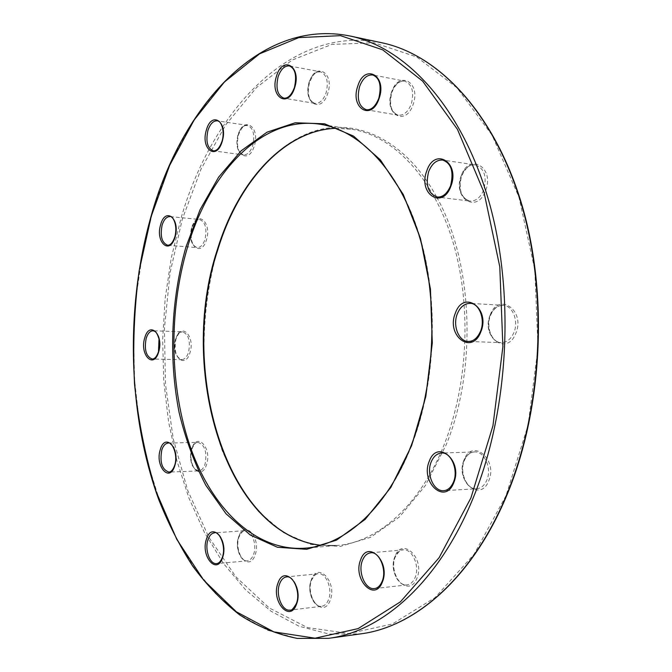<?xml version="1.0" encoding="UTF-8"?>
<svg xmlns="http://www.w3.org/2000/svg" width="672" height="672" viewBox="0 0 672 672"><rect width="100%" height="100%" fill="white"/><g stroke="black" fill="none" stroke-linecap="round" stroke-linejoin="round"><path stroke-width="0.5" stroke-dasharray="3.36 2.52" d="M374.564 588.563C378.067 588.05 380.755 585.572 382.603 581.12C387.61 569.654 379.764 551.309 370.7 552.829L403.066 549.864C412.213 548.352 420.134 566.32 415.103 577.576C413.238 581.944 410.542 584.388 406.997 584.9C397.681 586.513 389.827 568.546 394.75 557.332C396.631 552.829 399.403 550.343 403.066 549.864C401.125 549.133 398.504 551.536 395.22 557.071C390.113 568.436 398.504 586.757 406.997 584.9L374.564 588.563M468.342 341.452C473.827 341.351 478.036 337.915 480.967 331.17C485.965 319.452 479.682 303.4 470.24 303.358L503.084 305.332C512.576 305.39 518.91 321.107 513.895 332.581C510.955 339.184 506.73 342.535 501.211 342.636C491.526 342.728 485.192 327.02 490.106 315.538C493.046 308.759 497.372 305.357 503.084 305.332C497.742 305.273 493.567 308.633 490.552 315.412C485.503 327.088 492.173 342.955 501.211 342.636L468.342 341.452M366.341 109.746C371.843 110.124 376.177 106.302 379.319 98.255C382.334 85.915 380.15 78.162 372.758 74.978L404.662 81.119C412.121 84.277 414.338 91.896 411.314 103.992C408.139 111.863 403.78 115.601 398.219 115.198C390.676 112.123 388.391 104.538 391.373 92.442C394.523 84.437 398.95 80.657 404.662 81.119C399.428 80.573 395.161 84.344 391.852 92.425C388.979 104.815 391.096 112.409 398.219 115.198L366.341 109.746M167.622 245.23C170.948 245.204 173.536 242.399 175.384 236.804C177.534 225.775 175.728 219.047 169.957 216.611L199.475 219.458C205.338 221.869 207.186 228.505 205.01 239.358C203.137 244.852 200.516 247.615 197.131 247.624C191.234 245.246 189.361 238.644 191.512 227.816C193.368 222.239 196.022 219.45 199.475 219.458C197.45 220.492 196.619 217.258 192.032 227.69C190.042 238.896 191.738 245.54 197.131 247.624L167.622 245.23M168.857 472.072C171.595 471.811 173.704 469.526 175.174 465.217C177.349 452.953 175.022 445.57 168.202 443.075L197.946 442.369C204.876 444.822 207.245 452.088 205.052 464.15C203.566 468.401 201.424 470.652 198.643 470.904C191.671 468.485 189.269 461.252 191.436 449.215C192.923 444.889 195.098 442.604 197.946 442.369C196.778 442.957 195.527 441.092 191.965 448.972C188.58 458.17 193.595 471.904 198.643 470.904L168.857 472.072M216.594 563.598C219.332 563.237 221.432 561.044 222.894 557.012C226.573 547.243 221.105 531.821 214.444 532.871L244.986 530.636C251.74 529.595 257.3 544.74 253.579 554.358C252.101 558.331 249.976 560.49 247.204 560.851C240.349 561.943 234.847 546.815 238.493 537.23C239.971 533.182 242.138 530.981 244.986 530.636C243.961 529.544 241.97 531.644 239.005 536.953C235.133 546.722 241.29 562.262 247.204 560.851L216.594 563.598M328.608 638.333L297.402 638.392L267.666 630.302L240.08 614.939L215.141 593.242L193.2 566.185L174.518 534.677L159.247 499.598L147.487 461.756L139.28 421.907L134.644 380.73L133.594 338.906L136.097 297.074L142.136 255.864L151.67 215.939C182.154 106.604 260.324 17.766 350.146 36.028M320.804 545.261L336.84 545.471L305.13 548.184C345.29 545.328 387.769 507.738 411.827 444.906C436.094 382.334 439.093 299.326 419.404 235.124C399.613 170.873 360.251 130.444 320.284 124.27L351.716 129.234C392.12 135.492 431.861 175.333 451.853 238.367C471.744 301.35 468.804 382.637 444.419 443.982C420.252 505.579 377.446 542.564 336.84 545.471L320.771 545.269M213.31 150.847C217.232 150.973 220.307 147.773 222.533 141.263C224.851 130.217 223.087 123.404 217.241 120.834L247.372 125.378C253.302 127.94 255.1 134.652 252.764 145.505C250.513 151.906 247.397 155.03 243.407 154.896C237.434 152.384 235.603 145.706 237.913 134.87C240.148 128.386 243.298 125.219 247.372 125.378C245.003 126.512 244.045 122.531 238.426 134.803C236.258 146 237.922 152.695 243.407 154.896L213.31 150.847M152.242 359.033C155.182 358.882 157.45 356.387 159.046 351.548C161.154 340.116 159.163 333.186 153.073 330.767L182.448 331.817C188.639 334.202 190.663 341.023 188.538 352.279C186.925 357.042 184.624 359.495 181.633 359.638C175.409 357.286 173.351 350.49 175.451 339.259C177.064 334.421 179.39 331.943 182.448 331.817C180.583 332.632 179.533 330.641 175.98 339.074C174.048 350.683 175.93 357.538 181.633 359.638L152.242 359.033M283.87 98.162C288.574 98.448 292.278 94.861 294.983 87.41C297.595 75.936 295.73 68.779 289.372 65.94L320.393 71.778C326.827 74.6 328.726 81.648 326.096 92.912C323.366 100.212 319.62 103.715 314.857 103.412C308.356 100.657 306.407 93.643 309.002 82.387C311.716 74.978 315.512 71.442 320.393 71.778C317.428 72.702 315.689 69.14 309.506 82.362C307.037 93.946 308.818 100.968 314.857 103.412L283.87 98.162M437.287 197.03C443.201 197.291 447.796 193.502 451.08 185.665C454.507 172.04 451.727 163.506 442.722 160.062L475.264 164.875C484.327 168.286 487.141 176.66 483.697 189.991C480.404 197.66 475.784 201.356 469.829 201.079C460.639 197.778 457.741 189.445 461.135 176.089C464.411 168.26 469.123 164.522 475.264 164.875C472.198 165.06 468.149 163.262 461.588 176.03C458.296 189.655 461.042 198.005 469.829 201.079L437.287 197.03M443.722 490.669C448.165 490.241 451.55 487.326 453.894 481.933C459.186 469.98 451.458 452.071 441.63 453.046L474.44 451.937C484.336 450.971 492.131 468.51 486.805 480.211C484.462 485.503 481.051 488.359 476.582 488.788C466.486 489.896 458.732 472.357 463.94 460.673C466.292 455.213 469.795 452.306 474.44 451.937C470.14 452.214 466.788 455.053 464.386 460.463C459.026 472.324 467.208 490.115 476.582 488.788L443.722 490.669M290.044 610.092C293 609.638 295.277 607.387 296.848 603.347C301.199 592.738 294.386 575.484 286.574 576.92L318.1 573.737C326.004 572.309 332.909 589.226 328.524 599.659C326.928 603.632 324.643 605.85 321.644 606.304C313.597 607.807 306.768 590.89 311.069 580.507C312.665 576.425 315.008 574.174 318.1 573.737C316.487 573.031 314.311 575.19 311.556 580.213C307.062 590.764 314.504 608.084 321.644 606.304L290.044 610.092M506.016 495.709L474.046 554.291L435.12 597.568L392.448 623.96L349.012 633.528L307.289 627.522L269.195 607.908L236.04 576.979L208.698 537.037L187.673 490.291L173.225 438.74L165.472 384.208L164.43 328.373L170.058 272.849L182.288 219.248L200.962 169.268L225.817 124.715L256.444 87.595L292.144 60.077L331.85 44.411L374.044 42.756L416.623 56.893L456.977 87.805L492.106 135.198L518.944 197.106L534.82 269.774L538.012 347.878L528.074 425.216L506.016 495.709M381.797 42.756C291.077 24.234 211.756 111.115 180.886 218.736L171.242 258.04L165.144 298.612L162.641 339.805L163.766 380.999L168.521 421.546L176.912 460.782L188.916 498.019L204.464 532.51L223.465 563.455L245.759 589.999L271.06 611.243L299.023 626.237L329.112 634.066L360.662 633.881M436.615 196.913C405.056 139.171 355.765 117.298 313.144 131.519C270.337 146.093 235.469 192.352 217.661 249.463C206.413 289.002 202.138 329.851 204.834 372.011C207.925 399.437 213.671 425.485 222.071 450.173C231.924 473.651 244.129 494.18 258.686 511.762L283.189 532.476L310.792 544.463L340.368 546.412L370.49 537.365L399.445 516.961L425.326 485.612L446.25 444.671C477.271 369.256 472.937 262.802 437.405 198.391M238.862 536.516C232.546 553.039 249.346 572.611 255.108 554.946C261.559 537.894 244.28 518.818 238.862 536.516M238.274 134.602C232.058 153.149 248.598 165.48 254.268 146.051C260.61 126.941 243.608 115.273 238.274 134.602M191.839 448.627C186.102 464.806 201.272 481.9 206.506 464.705C212.352 448.031 196.77 431.416 191.839 448.627M175.854 338.797C170.327 355.228 184.918 370.163 189.958 352.808C195.602 335.899 180.617 321.468 175.854 338.797M191.898 227.464C186.211 244.7 201.256 258.006 206.447 239.887C212.251 222.138 196.795 209.404 191.898 227.464M309.305 82.16C302.232 102.312 321.241 114.584 327.718 93.492C334.958 72.685 315.37 61.202 309.305 82.16M391.6 92.182C383.426 113.837 405.577 127.327 413.07 104.614C421.445 82.202 398.572 69.628 391.6 92.182M461.269 175.703C452.088 198.156 477.137 214.318 485.579 190.672C495.004 167.37 469.09 152.174 461.269 175.703M490.216 314.95C480.564 337.025 506.948 356.714 515.836 333.287C525.739 310.338 498.414 291.581 490.216 314.95M464.083 459.892C454.776 480.589 480.152 503.034 488.712 480.925C498.263 459.421 471.996 437.766 464.083 459.892M394.976 556.475C386.635 575.425 409.24 598.584 416.9 578.256C425.443 558.583 402.091 536.088 394.976 556.475M311.371 579.684C304.147 597.148 323.56 619.03 330.179 600.298C337.571 582.212 317.562 560.885 311.371 579.684M335.672 128.285L351.716 129.234L335.714 128.302"/><path stroke-width="1.01" d="M382.36 582.044C374.749 602.776 352.38 579.054 360.662 559.742C367.727 538.944 390.852 561.985 382.36 582.044M362.452 560.423C357.563 571.838 365.324 590.184 374.564 588.563C377.706 588.185 380.226 585.799 382.116 581.406C387.307 569.78 378.882 551.015 370.7 552.829C367.063 553.308 364.316 555.836 362.452 560.423M480.841 331.808C471.979 355.765 445.78 335.664 455.389 313.093C463.562 289.187 490.711 308.314 480.841 331.808M457.33 313.799C452.432 325.525 458.716 341.552 468.342 341.452C473.441 341.443 477.49 338.066 480.497 331.321C485.646 319.368 478.993 303.131 470.24 303.358C464.562 303.391 460.261 306.869 457.33 313.799M379.075 98.532C371.624 121.741 349.709 108.1 357.823 85.966C364.753 62.908 387.391 75.608 379.075 98.532M359.579 86.587C356.614 98.935 358.865 106.646 366.341 109.746C371.339 110.233 375.497 106.411 378.815 98.28C381.713 85.604 379.697 77.843 372.758 74.978C367.097 74.55 362.704 78.414 359.579 86.587M174.964 237.182C169.831 255.62 155.064 242.138 160.675 224.591C165.505 206.22 180.692 219.114 174.964 237.182M162.112 225.12C159.978 236.124 161.818 242.827 167.622 245.23C170.411 245.372 172.813 242.609 174.829 236.947C178.349 223.818 171.629 214.729 169.957 216.611C166.564 216.619 163.943 219.458 162.112 225.12M174.745 465.839C169.579 483.328 154.686 465.914 160.339 449.467C165.211 431.978 180.524 448.888 174.745 465.839M161.792 450.022C159.642 462.252 161.994 469.602 168.857 472.072C171.116 471.988 173.04 469.795 174.619 465.486C178.441 454.793 171.662 440.992 168.202 443.075C165.396 443.31 163.254 445.628 161.792 450.022M222.499 557.785C216.796 575.744 200.273 555.769 206.506 538.969C211.865 520.968 228.866 540.431 222.499 557.785M208.034 539.557C204.431 549.293 209.832 564.69 216.594 563.598C218.896 563.413 220.819 561.322 222.348 557.323C226.825 544.958 217.77 529.906 214.444 532.871C211.63 533.207 209.496 535.441 208.034 539.557M472.895 498.649C438.673 582.389 381.83 631.646 328.608 638.333L297.226 638.4C276.898 634.351 257.712 626.506 239.66 614.88C222.432 601.406 206.783 585.144 192.704 566.101C179.6 545.765 168.277 523.58 158.735 499.548C127.546 413.574 125.236 307.549 151.116 216.065C181.574 106.806 259.694 17.732 350.146 36.028C405.544 47.502 460.908 105.966 488.191 198.904C515.365 291.698 509.158 411.088 472.895 498.649M151.234 216.283L139.154 270.791C134.198 308.356 132.653 346.08 134.509 383.972C138.314 421.487 145.547 457.447 156.198 491.837L176.82 539.431L203.683 580.146L236.309 611.764L273.882 631.898L315.092 638.198L358.092 628.622L400.411 601.835L439.085 557.735L470.921 497.91L492.929 425.83L502.891 346.702L499.792 266.809L484.067 192.536L457.456 129.36L422.629 81.127L382.645 49.812L340.502 35.658L298.796 37.615L259.577 53.827L224.356 82.051L194.158 119.977L169.646 165.396L151.234 216.283M411.608 445.662L390.818 487.452L365.131 519.414L336.445 540.17L306.65 549.318L277.427 547.26L250.202 534.971L226.069 513.811L205.842 485.318C194.435 463.268 185.531 439.043 179.138 412.642C168.538 358.73 170.974 299.561 185.984 246.893L200.071 209.698L218.627 177.148L241.172 150.797L267.019 132.182L295.226 122.766L324.559 123.791L353.531 136.088L380.386 159.877L403.292 194.536L420.462 238.451L430.433 289.052L432.298 342.98L425.838 396.43L411.608 445.662M187.463 247.439C168.336 311.875 169.453 388.114 191.016 448.938C212.73 509.3 255.814 551.754 305.13 548.184C344.87 545.395 387.265 508.024 411.331 445.124C435.632 382.477 438.656 299.258 418.958 234.973C399.168 170.604 359.856 130.351 320.284 124.27C262.5 115.114 209.546 171.956 187.463 247.439M222.146 141.548C216.535 161.347 200.264 148.865 206.405 129.973C211.68 110.275 228.413 122.069 222.146 141.548M207.908 130.519C205.624 141.54 207.421 148.319 213.31 150.847C216.686 151.116 219.576 147.949 221.987 141.338C225.397 130.645 220.584 119.952 217.241 120.834C213.234 120.691 210.118 123.917 207.908 130.519M158.609 352.044C153.636 369.692 139.314 354.514 144.766 337.806C149.47 320.183 164.178 334.841 158.609 352.044M146.185 338.344C144.102 349.742 146.126 356.647 152.242 359.033C154.669 359.058 156.752 356.639 158.491 351.758L159.029 339.041C156.148 330.036 154.678 331.489 153.073 330.767C150.074 330.901 147.773 333.421 146.185 338.344M294.655 87.654C288.229 109.183 269.48 96.776 276.494 76.213C282.5 54.827 301.829 66.41 294.655 87.654M278.107 76.793C275.537 88.259 277.452 95.382 283.87 98.162C288.036 98.566 291.564 94.996 294.454 87.444C296.94 75.592 295.243 68.426 289.372 65.94C284.55 65.621 280.795 69.241 278.107 76.793M450.92 186.077C442.504 210.277 417.656 193.847 426.796 170.881C434.574 146.815 460.303 162.229 450.92 186.077M428.677 171.562C425.3 185.203 428.165 193.687 437.287 197.03C442.756 197.383 447.191 193.62 450.601 185.732C453.928 171.797 451.298 163.246 442.722 160.062C436.624 159.726 431.945 163.556 428.677 171.562M453.726 482.773C445.2 505.352 420.025 482.362 429.29 461.236C437.161 438.631 463.235 460.782 453.726 482.773M431.189 461.95C426.006 473.869 433.692 491.778 443.722 490.669C447.804 490.35 451.038 487.511 453.415 482.16C458.884 470.022 450.685 451.802 441.63 453.046C437.01 453.415 433.532 456.389 431.189 461.95M296.512 604.229C289.951 623.305 270.808 600.928 277.964 583.153C284.088 564.01 303.836 585.816 296.512 604.229M279.619 583.783C275.36 594.35 282.089 611.587 290.044 610.092C291.194 610.991 293.286 608.849 296.327 603.666C300.896 592.88 293.42 575.156 286.574 576.92C283.517 577.349 281.198 579.642 279.619 583.783M381.797 42.756C438.094 54.457 493.92 112.249 521.413 203.23C548.797 294.092 542.707 410.609 506.36 496.348C472.063 578.332 414.775 627.035 360.662 633.881C414.431 627.094 471.618 578.584 505.932 496.566C542.304 410.768 548.419 294.042 521.027 203.087C493.534 112.006 437.766 54.365 381.797 42.756L350.146 36.028M320.771 545.269C225.196 534.332 177.677 368.962 217.291 249.85C237.728 182.608 283.248 130.309 335.672 128.285M437.405 198.391L436.615 196.913M320.804 545.261C225.901 534.458 178.055 368.911 217.812 249.715C238.241 182.456 283.769 130.326 335.714 128.302M328.608 638.333L360.662 633.881"/></g></svg>

